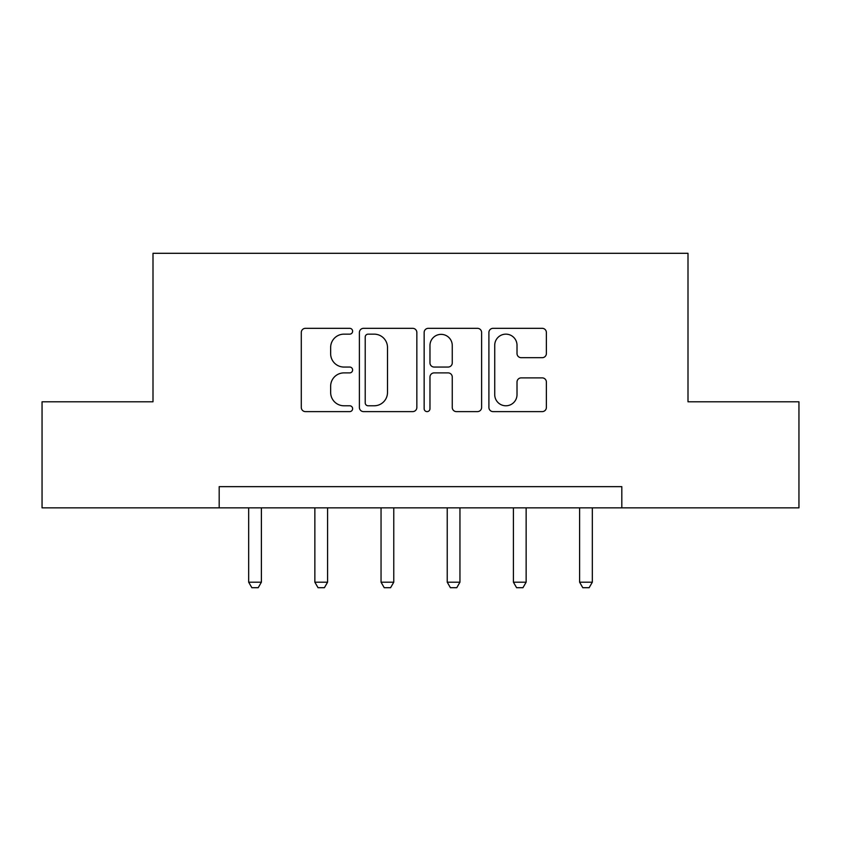 <?xml version="1.0" encoding="UTF-8"?>
<svg xmlns="http://www.w3.org/2000/svg" width="841" height="841" viewBox="0 0 841 841"><rect width="100%" height="100%" fill="white"/><g stroke="black" fill="none" stroke-linecap="round" stroke-linejoin="round"><path stroke-width="1.26" d="M352.621 331.238A2.912 2.912 0 0 0 349.698 328.326L305.451 328.326A4.163 4.163 0 0 0 301.288 332.489L301.288 407.454A4.163 4.163 0 0 0 305.451 411.617L349.698 411.617A2.912 2.912 0 0 0 352.621 408.694A2.912 2.912 0 0 0 349.698 405.783L343.98 405.783A13.33 13.33 0 0 1 330.65 392.453L330.65 386.208A13.33 13.33 0 0 1 343.98 372.889L349.698 372.889A2.912 2.912 0 0 0 352.621 369.966A2.912 2.912 0 0 0 349.698 367.054L343.98 367.054A13.33 13.33 0 0 1 330.65 353.725L330.65 347.48A13.33 13.33 0 0 1 343.98 334.15L349.698 334.15A2.912 2.912 0 0 0 352.621 331.238M542.203 357.688A4.163 4.163 0 0 0 546.377 353.514L546.377 332.489A4.163 4.163 0 0 0 542.203 328.326L493.068 328.326A4.163 4.163 0 0 0 488.905 332.489L488.905 407.454A4.163 4.163 0 0 0 493.068 411.617L542.203 411.617A4.163 4.163 0 0 0 546.377 407.454L546.377 382.045A4.163 4.163 0 0 0 542.203 377.882L521.178 377.882A4.163 4.163 0 0 0 517.015 382.045L517.015 394.639A11.143 11.143 0 0 1 505.872 405.783A11.143 11.143 0 0 1 494.729 394.639L494.729 345.294A11.143 11.143 0 0 1 505.872 334.15A11.143 11.143 0 0 1 517.015 345.294L517.015 353.514A4.163 4.163 0 0 0 521.178 357.688L542.203 357.688M219.186 507.859L42.05 507.859L42.05 401.788L152.999 401.788L152.999 253.299L688.001 253.299L688.001 401.788L798.95 401.788L798.95 507.859L621.814 507.859L621.814 486.645L219.186 486.645L219.186 507.859L621.814 507.859M416.852 332.489A4.163 4.163 0 0 0 412.689 328.326L363.554 328.326A4.163 4.163 0 0 0 359.391 332.489L359.391 407.454A4.163 4.163 0 0 0 363.554 411.617L412.689 411.617A4.163 4.163 0 0 0 416.852 407.454L416.852 332.489M428.311 328.326L477.446 328.326A4.163 4.163 0 0 1 481.609 332.489L481.609 407.454A4.163 4.163 0 0 1 477.446 411.617L456.421 411.617A4.163 4.163 0 0 1 452.258 407.454L452.258 377.052A4.163 4.163 0 0 0 448.085 372.889L434.135 372.889A4.163 4.163 0 0 0 429.972 377.052L429.972 408.694A2.912 2.912 0 0 1 427.06 411.617A2.912 2.912 0 0 1 424.148 408.694L424.148 332.489A4.163 4.163 0 0 1 428.311 328.326M368.127 334.15A2.912 2.912 0 0 0 365.215 337.073L365.215 402.871A2.912 2.912 0 0 0 368.127 405.783L374.171 405.783A13.33 13.33 0 0 0 387.501 392.453L387.501 347.48A13.33 13.33 0 0 0 374.171 334.15L368.127 334.15M452.258 345.504A11.143 11.143 0 0 0 441.115 334.361A11.143 11.143 0 0 0 429.972 345.504L429.972 362.892A4.163 4.163 0 0 0 434.135 367.054L448.085 367.054A4.163 4.163 0 0 0 452.258 362.892L452.258 345.504M248.673 507.859L248.673 582.193L261.393 582.193L261.393 507.859M261.393 582.193L258.219 587.701L251.848 587.701L248.673 582.193M314.86 507.859L314.86 582.193L327.58 582.193L327.58 507.859M327.58 582.193L324.405 587.701L318.035 587.701L314.86 582.193M381.047 507.859L381.047 582.193L393.767 582.193L393.767 507.859M393.767 582.193L390.592 587.701L384.221 587.701L381.047 582.193M447.233 507.859L447.233 582.193L459.953 582.193L459.953 507.859M459.953 582.193L456.779 587.701L450.408 587.701L447.233 582.193M513.42 507.859L513.42 582.193L526.14 582.193L526.14 507.859M526.14 582.193L522.965 587.701L516.595 587.701L513.42 582.193M579.607 507.859L579.607 582.193L592.327 582.193L592.327 507.859M592.327 582.193L589.152 587.701L582.781 587.701L579.607 582.193"/></g></svg>
